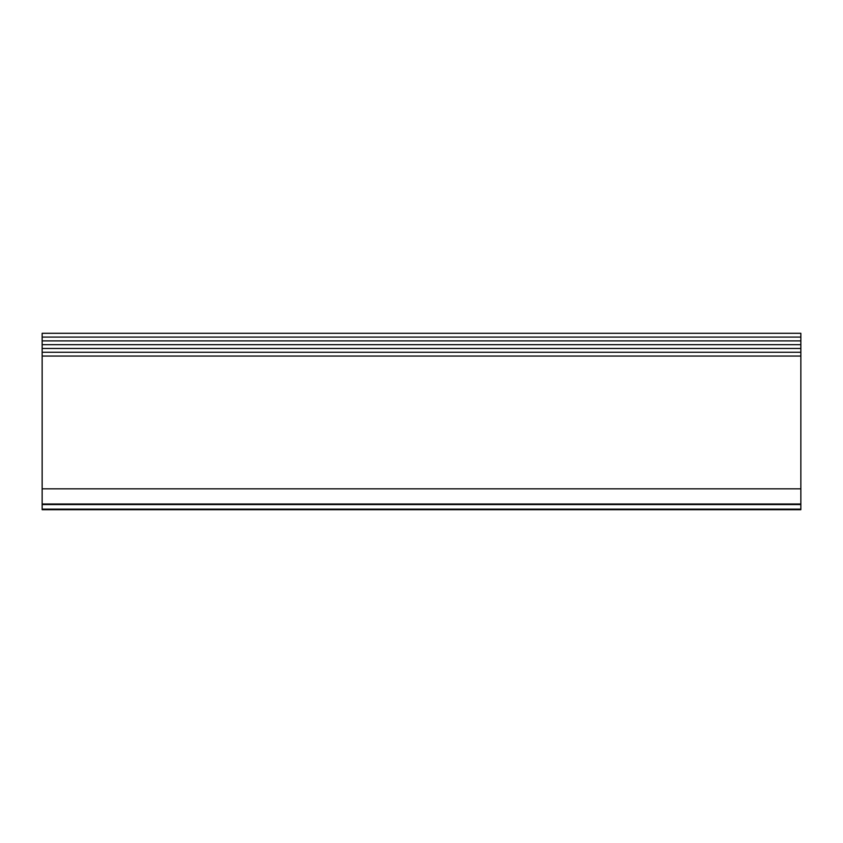 <?xml version="1.0" encoding="UTF-8"?>
<svg xmlns="http://www.w3.org/2000/svg" width="843" height="843" viewBox="0 0 843 843"><rect width="100%" height="100%" fill="white"/><g stroke="black" fill="none" stroke-linecap="round" stroke-linejoin="round"><path stroke-width="1.26" d="M800.85 337.095L42.15 337.095L42.15 333.301L800.85 333.301L800.85 509.699L42.15 509.699L42.15 504.009L800.85 504.009M800.85 356.062L42.15 356.062L42.15 504.009M800.85 344.682L42.15 344.682L42.15 356.062M42.15 337.095L42.15 344.682M800.85 509.14L42.15 509.14M800.85 504.567L42.15 504.567M800.85 488.835L42.15 488.835M800.85 352.269L42.15 352.269M800.85 348.475L42.15 348.475M800.85 340.888L42.15 340.888"/></g></svg>
